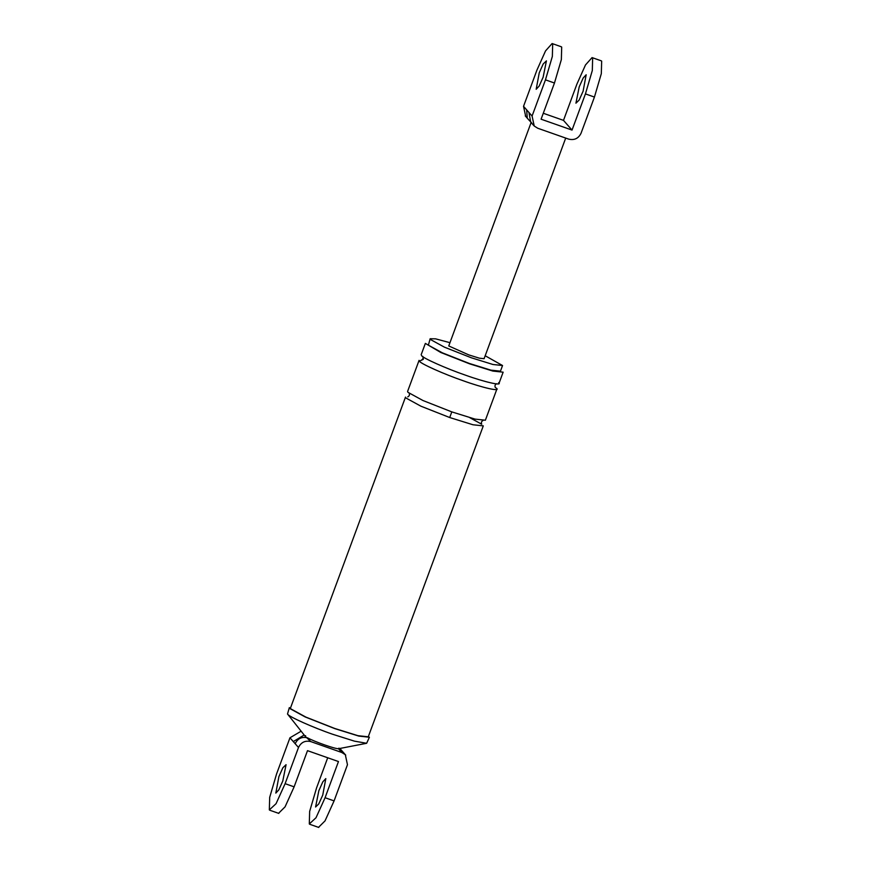 <?xml version="1.0" encoding="UTF-8"?>
<svg xmlns="http://www.w3.org/2000/svg" width="871" height="871" viewBox="0 0 871 871"><rect width="100%" height="100%" fill="white"/><g stroke="black" fill="none" stroke-linecap="round" stroke-linejoin="round"><path stroke-width="1.31" d="M525.681 116.322L523.536 106.327L526.661 109.866L527.238 117.803M526.661 109.866L532.083 116.028L545.464 79.849L552.345 56.441L552.693 43.909L552.105 43.55L545.54 50.899L536.917 70.148L523.536 106.327M563.493 120.372L572.04 130.084L585.432 93.905L592.313 70.497L592.65 57.954L592.062 57.595L585.497 64.944L576.874 84.193L563.493 120.372L543.286 113.263M583.091 91.259L579.106 100.121L575.927 103.181L579.215 86.839L583.2 77.976L586.172 74.764L583.091 91.259M532.083 116.028L534.228 126.034L537.745 128.244L568.698 139.131C574.337 140.46 578.464 138.5 581.044 133.252L594.436 97.062L601.317 73.665L601.665 61.122L601.077 60.763M572.04 130.084L541.087 119.196L554.468 83.017L561.349 59.609L561.697 47.067L561.109 46.718M539.247 72.794L543.232 63.921L546.422 60.861L543.134 77.203L539.149 86.077L536.177 89.278L539.247 72.794M528.958 112.49L530.679 122.038M531.201 122.267L448.761 345.95L468.772 354.889L479.388 358.188L484.091 358.7L565.704 138.075M305.645 735.701L305.166 736.267L310.849 741.613C305.209 740.285 301.094 742.244 298.503 747.492L295.16 743.703C297.751 738.445 301.867 736.485 307.507 737.824C314.322 741.657 335.313 749.038 338.46 748.701L341.976 750.911M295.16 743.703L293.298 741.58L303.772 735.255M310.849 741.613L341.802 752.5L345.319 754.711L347.464 764.705L334.083 800.895L325.025 820.896L318.536 827.341M341.802 752.5L338.46 748.701L338.939 748.145M334.083 800.895L325.079 797.727L316.021 817.727L309.303 823.966L309.651 811.424L316.532 788.015L327.714 757.77M325.079 797.727L338.46 761.548L307.507 750.66L294.126 786.84L285.067 806.851L278.578 813.285M322.749 795.081L318.753 803.944L315.574 807.003L318.862 790.661L322.847 781.799L325.819 778.598L322.749 795.081M298.503 747.492L285.111 783.682L276.063 803.683L269.335 809.91L269.683 797.379L276.564 773.971L289.956 737.791L300.637 731.488M278.894 776.616L282.879 767.743L286.069 764.694L282.781 781.026L278.796 789.899L275.824 793.1L278.894 776.616M449.697 342.619L435.609 338.841L430.143 338.743L430.47 339.516L444.482 347.191L471.298 357.763L492.953 364.492L502.545 365.526L485.18 355.749M421.172 354.704L425.364 343.403L440.759 352.472L469.578 363.828L492.844 371.068L503.144 372.178L498.963 383.48M430.143 338.743L428.38 345.177L442.381 352.842L469.208 363.414L490.863 370.142L500.455 371.177L502.545 365.526M305.133 736.224L287.506 714.002L289.346 707.611L289.695 708.471L305.188 716.953L334.856 728.635L358.798 736.082L369.402 737.225L366.637 743.279L338.797 748.679M334.693 728.461L357.97 735.69L368.27 736.801L483.285 425.875L472.986 424.765L449.708 417.536L420.889 406.18L405.832 397.938L405.494 397.1L290.479 708.025L290.816 708.863L305.873 717.105L334.693 728.461M421.52 355.542C422.424 357.927 446.562 368.705 465.397 375.14C484.712 382.119 502.981 386.245 498.626 382.641M423.077 356.827L423.284 359.353L419.43 361.193C420.334 363.577 444.471 374.356 463.307 380.79C482.61 387.769 500.89 391.896 496.535 388.303L495.305 387.475C494.608 385.777 495.066 384.525 496.699 383.719M419.082 360.354L407.584 391.449L407.922 392.288L422.979 400.529L451.799 411.885L475.076 419.114L485.376 420.225L496.873 389.13M287.506 714.002L287.604 714.122C288.541 716.572 313.375 727.666 332.755 734.297L354.388 741.134L366.637 743.279M585.432 93.905L594.436 97.062M545.464 79.849L554.468 83.017M285.111 783.682L294.126 786.84M293.298 741.58L289.956 737.791M451.799 411.885L449.708 417.536M528.414 119.458L531.833 123.105M561.24 46.751L552.236 43.583M525.267 115.897L528.392 119.436M533.814 125.598L530.7 122.06M592.193 57.638L601.197 60.796M342.379 751.346L340.528 749.234M345.733 755.146L342.39 751.346M309.76 824.282L318.764 827.45M278.807 813.405L269.803 810.237M422.74 356.359C423.458 358.035 422.99 359.288 421.357 360.115M409.152 393.115C409.838 394.813 409.381 396.055 407.759 396.86L407.77 396.86M483.1 420.464C481.467 421.281 480.999 422.533 481.717 424.221L469.796 417.688"/></g></svg>
